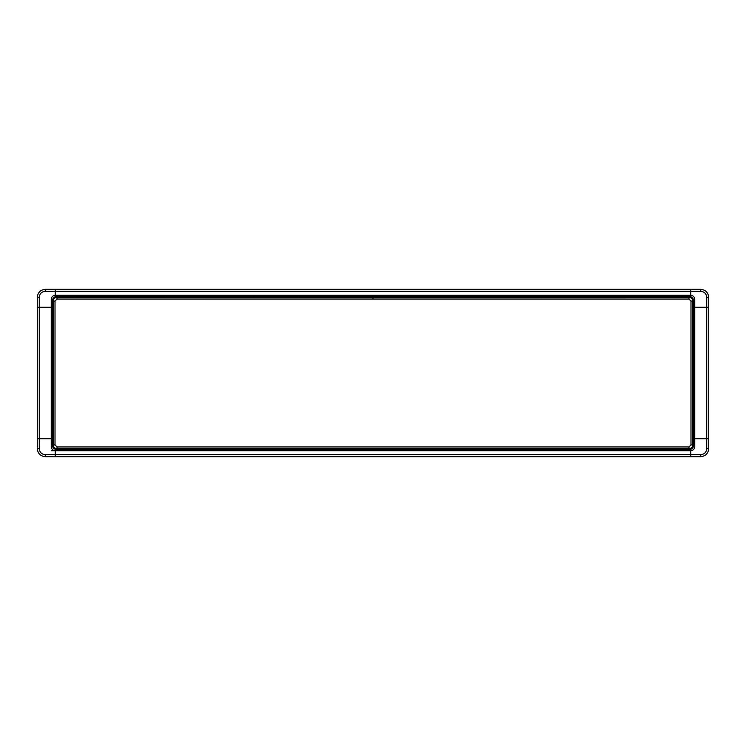 <?xml version="1.0" encoding="UTF-8"?>
<svg xmlns="http://www.w3.org/2000/svg" width="746" height="746" viewBox="0 0 746 746"><rect width="100%" height="100%" fill="white"/><g stroke="black" fill="none" stroke-linecap="round" stroke-linejoin="round"><path stroke-width="1.12" d="M694.75 456.673L690.768 456.673L690.768 450.696L55.232 450.696L55.232 456.673L55.232 450.696L55.232 456.673L690.768 456.673L690.768 450.696L690.768 456.673L700.727 456.673C705.539 456.17 708.196 453.512 708.7 448.71L708.7 438.741L694.75 438.741L708.7 438.741L708.7 303.268L708.7 307.259L694.75 307.259L708.7 307.259L694.75 307.259L694.75 438.741L708.7 438.741L708.7 442.732L708.7 297.29C708.196 292.488 705.539 289.83 700.727 289.327L690.768 289.327L690.768 295.304L690.768 289.327L55.232 289.327L55.232 295.304L55.232 289.327L55.232 295.304L690.768 295.304L690.768 289.327L690.777 295.304C693.174 295.556 694.498 296.88 694.75 299.286L694.75 307.249L708.7 307.259L708.7 303.268L708.7 307.259M39.296 297.29C39.65 293.663 41.636 291.667 45.273 291.313L45.273 289.327C40.461 289.83 37.804 292.488 37.3 297.29L39.296 297.29L39.296 307.259L51.25 307.259L51.25 299.286C51.502 296.88 52.826 295.556 55.223 295.304L55.232 289.327L45.273 289.327C40.461 289.83 37.804 292.488 37.3 297.29L37.3 307.259L37.3 303.268L37.3 307.259L37.3 303.268L37.3 307.259L39.296 307.259L39.296 438.741L37.3 438.741L37.3 448.71C37.804 453.512 40.461 456.17 45.273 456.673L45.273 454.687C41.636 454.333 39.65 452.337 39.296 448.71L39.296 438.741L51.25 438.751L37.3 438.741L37.3 442.732L37.3 438.741L51.25 438.741L51.25 307.259L37.3 307.259L51.25 307.259L37.3 307.259L37.3 438.741L51.25 438.741L51.25 446.714C51.502 449.12 52.826 450.444 55.223 450.696L51.25 450.696M708.7 303.268L708.7 297.29C708.196 292.488 705.539 289.83 700.727 289.327L700.727 291.313C704.364 291.667 706.35 293.663 706.704 297.29L706.704 438.741L708.7 438.741L708.7 448.71L706.704 448.71C706.35 452.337 704.364 454.333 700.727 454.687L700.727 456.673C705.539 456.17 708.196 453.512 708.7 448.71M37.3 297.29L37.3 303.268M39.296 448.71L37.3 448.71C37.804 453.512 40.461 456.17 45.273 456.673L55.232 456.673L55.232 450.696M37.3 448.71L37.3 442.732M700.727 454.687L690.768 454.687L690.777 450.696C693.174 450.444 694.498 449.12 694.75 446.714L694.75 438.741L706.704 438.741L706.704 448.71M45.273 454.687L690.768 454.687L690.768 456.673M373 299.034L688.978 299.053L688.978 297.253L373 297.281L373 299.034L57.022 299.053L57.022 297.253C54.7 297.477 53.432 298.754 53.208 301.076L53.208 444.924C53.423 447.246 54.7 448.523 57.022 448.747L688.978 448.747C691.3 448.523 692.577 447.246 692.792 444.924L692.792 301.076C692.577 298.754 691.3 297.477 688.978 297.253L688.978 297.421M688.978 299.053L690.982 301.067L692.633 301.076M690.982 301.067L690.982 444.933L692.633 444.924M690.982 444.933L688.978 446.947L688.978 448.579M688.978 446.947L57.022 446.947L57.022 448.579M57.022 446.947L55.017 444.933L53.367 444.924M55.017 444.933L55.017 301.067L53.367 301.076M55.017 301.067L57.022 299.053M373 297.281L57.022 297.421M45.273 291.313L700.727 291.313M706.704 297.29L708.7 297.29M373 296.293L688.978 296.293C691.878 296.582 693.472 298.176 693.761 301.076L693.761 444.924C693.472 447.824 691.878 449.418 688.978 449.707L57.022 449.707C54.122 449.418 52.528 447.824 52.239 444.924L52.239 301.076C52.528 298.176 54.122 296.582 57.022 296.293L373 296.293"/></g></svg>
